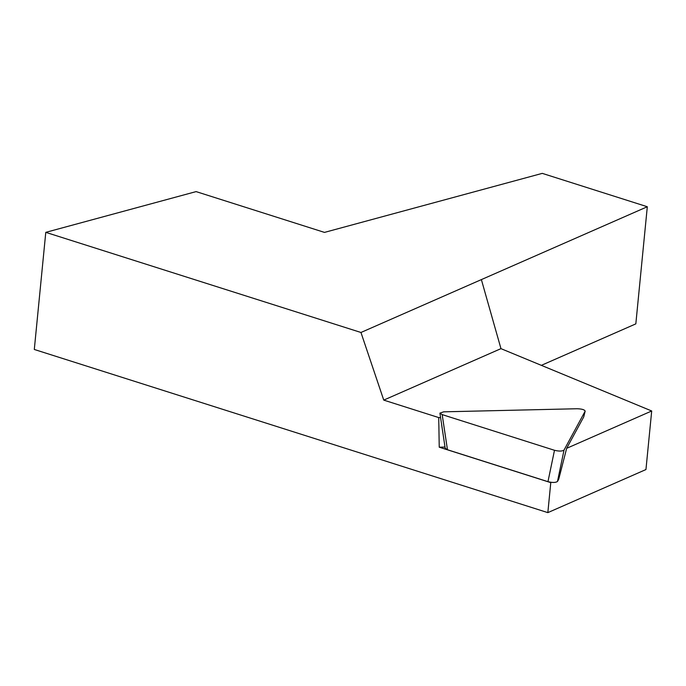 <?xml version="1.0" encoding="UTF-8"?>
<svg xmlns="http://www.w3.org/2000/svg" width="686" height="686" viewBox="0 0 686 686"><rect width="100%" height="100%" fill="white"/><g stroke="black" fill="none" stroke-linecap="round" stroke-linejoin="round"><path stroke-width="1.03" d="M541.357 365.346L635.828 323.869L647.31 206.743L542.266 173.369L324.487 232.4L196.102 191.608L45.782 232.348L34.3 349.466L547.84 512.631L645.955 469.541L651.7 410.983L566.653 448.327L558.756 479.137L557.495 481.452C555.763 482.704 552.582 482.781 547.96 481.675L447.461 449.742L445.188 448.275L439.906 413.135L442.178 414.61L554.494 450.29C559.116 451.397 562.297 451.319 564.029 450.067L585.158 411.163C584.626 409.705 581.934 408.899 577.08 408.745L443.688 411.832L439.906 413.135M547.84 512.631L550.781 482.635L551.407 482.361M550.781 482.635L439.237 447.195L445.008 447.066M566.653 448.327L583.709 416.959L585.158 411.163M651.7 410.983L500.96 348.642L383.748 400.11L438.731 417.577L440.566 417.534M439.237 447.195L438.731 417.577M45.782 232.348L360.956 332.478L383.748 400.11M360.956 332.478L647.31 206.743M481.375 279.605L500.96 348.642M583.709 416.959L585.107 411.291M447.461 449.742L442.178 414.61M547.96 481.675L554.494 450.29M557.495 481.452L564.029 450.067"/></g></svg>
